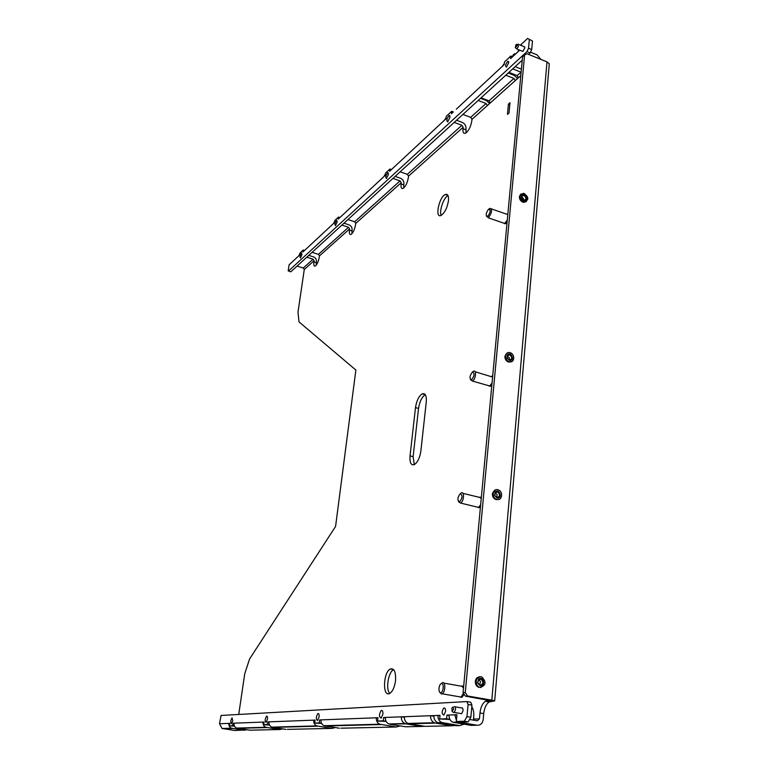 <?xml version="1.0" encoding="UTF-8"?>
<svg xmlns="http://www.w3.org/2000/svg" width="769" height="769" viewBox="0 0 769 769"><rect width="100%" height="100%" fill="white"/><g stroke="black" fill="none" stroke-linecap="round" stroke-linejoin="round"><path stroke-width="1.15" d="M516.778 46.102L515.268 47.649L515.97 44.804C516.941 43.91 517.21 44.342 516.778 46.102M517.95 44.15L518.354 46.659L516.768 48.937L515.268 47.659M507.28 214.032L507.819 214.388M507.242 220.568L504.829 223.51L503.33 222.991M489.122 208.928L489.891 208.37L507.809 214.57M507.3 220.001L504.656 223.452L503.157 222.933M489.891 208.37C492.439 209.62 492.006 212.677 488.584 217.55L486.479 216.387M487.815 216.358C490.66 212.033 490.891 209.658 488.526 209.216C485.7 213.522 485.46 215.897 487.815 216.358M491.756 376.147L492.621 376.82M491.987 383.558L489.891 386.019L488.19 385.538M475.117 371.744L492.593 377.07M492.045 383L489.709 385.971L488.007 385.49M472.608 371.917L473.454 371.264C476.799 369.38 475.751 379.55 472.435 381.03L470.378 379.588M471.628 379.799C474.55 375.801 474.809 373.205 472.397 372.013C469.494 375.993 469.244 378.588 471.628 379.799M480.135 497.159L481.269 498.129M480.596 505.31L478.731 507.444L476.943 507.011M479.279 497.187L481.24 498.447M480.644 504.762L478.549 507.405L476.751 506.973M460.266 493.669L461.39 492.823C464.687 491.362 463.909 501.648 460.602 503.089L458.382 501.58M459.535 501.926C462.505 498.197 462.784 495.428 460.352 493.631C457.401 497.351 457.122 500.11 459.535 501.926M461.938 685.967L463.544 687.544M463.572 693.465L461.294 697.108L459.478 696.791M461.515 685.929L463.505 687.967M463.428 693.254L461.092 697.07L459.285 696.762M441.002 683.756L442.646 682.612C445.77 682.026 445.338 692.379 442.156 693.811L441.521 694.013L439.695 692.254M440.647 692.696C443.386 692.542 444.299 683.276 441.55 683.574C438.82 683.756 437.897 692.927 440.647 692.696M453.585 709.249L452.057 711.315L451.951 707.893C452.96 706.692 453.499 707.144 453.585 709.249M454.037 706.663C455.113 706.375 455.623 707.317 455.575 709.489L454.21 712.45L453.306 712.363M480.769 687.505L478.539 687.217C474.165 682.91 474.483 679.45 479.491 676.845M478.837 679.488L480.49 681.651L479.625 684.852M476.53 685.179L476.001 679.825M480.567 679.085L481.086 679.238C483.739 682.132 483.384 684.131 480.019 685.237L477.741 682.862L478.616 679.661L480.567 679.085M480.289 685.861L477.53 682.987L478.597 679.114C483.326 675.153 486.21 686.669 480.289 685.861M479.837 676.816C474.752 679.363 474.406 682.824 478.808 687.198L480.904 687.505M480.144 687.438L479.231 687.169C473.589 685.016 476.482 674.49 481.971 677.105C486.546 682.084 485.941 685.535 480.144 687.438M498.706 499.437L495.947 499.542C491.622 496.265 491.362 493.092 495.178 490.036M495.111 492.689L497.139 494.736L496.784 497.476M494.88 498.735C492.996 497.187 492.314 495.236 492.833 492.862M497.437 499.504L496.341 499.408M497.351 491.891L497.543 491.949C500.379 494.688 500.148 496.534 496.841 497.495L494.755 495.419L495.236 492.535L497.351 491.891M497.11 497.976L494.582 495.467L495.159 491.977C499.427 487.738 503.109 499.062 497.11 497.976M495.515 489.92C491.622 492.939 491.852 496.12 496.207 499.446L498.841 499.408M496.985 499.417L496.62 499.312C491.131 497.678 492.766 487.786 498.168 489.853C503.455 491.381 502.282 500.955 496.985 499.417M508.569 354.701L509.068 355.018M511.596 361.651L508.655 362.045C504.454 359.315 503.878 356.374 506.915 353.211M507.194 355.884L509.309 357.729L509.366 360.017M508.415 361.738C505.915 360.478 504.858 358.46 505.243 355.682M510.568 361.853L509.02 361.901M509.636 354.749C512.558 357.374 512.414 359.113 509.213 359.979L507.252 358.162L507.453 355.432L509.636 354.749M510.01 361.834L509.27 361.766M509.434 360.353L507.117 358.171L507.357 354.855C511.231 350.491 515.461 361.661 509.434 360.353M507.242 353.038C504.118 356.172 504.675 359.133 508.905 361.911L511.731 361.593M509.318 361.699C504.031 360.363 504.791 351.01 510.03 352.683C515.365 353.923 514.692 363.41 509.376 361.718L509.318 361.699M522.209 195.557L522.843 195.864M525.544 201.872L523.016 201.968C520.526 200.747 519.421 198.825 519.709 196.191M526.323 201.603L522.997 202.17C519.248 199.757 518.517 197.085 520.805 194.173M523.593 195.316L523.92 195.403C526.63 197.796 526.602 199.431 523.814 200.286L521.824 198.738L521.709 196.076L523.593 195.316L521.43 196.893L523.391 198.46L523.785 200.276M525.169 201.93L524.025 201.978M523.756 200.478L521.738 198.71L521.593 195.489C525.016 191.087 529.754 202.026 523.756 200.478M521.132 193.942C518.748 196.835 519.46 199.517 523.247 201.997L526.457 201.526M523.641 201.709C518.969 197.585 519.017 194.788 523.804 193.298C529.014 197.181 529.149 200.036 524.189 201.863L523.641 201.709M465.264 692.542L467.562 695.993L465.351 696.137L463.063 692.696L465.264 692.542L524.593 54.984L526.919 53.705L546.999 61.885L549.297 63.769L494.678 700.857L489.228 701.962C486.248 703.885 484.412 707.759 483.72 713.603L483.201 719.496C482.509 723.475 480.423 725.378 476.963 725.234L471.07 725.359L452.845 722.226C450.182 720.803 448.913 718.4 449.048 715.016L456.949 714.718L456.305 721.457L464.332 721.226L466.966 716.602L470.849 717.246L468.196 721.86L460.141 722.081L456.305 721.457M456.411 720.351L454.796 714.805L456.901 715.151M483.72 713.603L479.971 712.969L479.443 718.88L477.366 720.784L469.551 719.496M476.963 725.234L458.622 722.072L452.845 722.226M530.504 52.167L536.973 54.81L540.991 59.444M532.484 41.045L527.582 38.45L532.484 41.045L531.706 49.562L530.158 52.936L528.582 54.378M529.312 39.738L528.524 48.255L531.706 49.562M518.719 49.735L517.825 51.888L512.539 56.81C512.846 54.782 513.98 53.724 515.941 53.647M457.968 721.726L458.622 722.072M437.628 722.639C435.014 721.245 433.783 718.9 433.918 715.593L437.974 715.439C437.84 718.765 439.089 721.13 441.714 722.524L437.628 722.639L438.868 723.004L457.257 725.657M463.947 724.206L459.708 725.609L455.536 725.696M452.105 725.773L425.228 726.359L409.137 723.792L435.504 723.091L452.105 725.773L454.517 725.532M454.181 122.406L461.871 125.28L463.149 127.25L462.996 128.692C462.717 132.326 463.524 133.844 465.428 133.268C468.6 131.076 470.724 126.923 471.82 120.81L471.974 119.349L470.676 117.349L462.919 114.418M478.174 100.47L486.066 103.498L487.383 105.545L515.288 80.562L513.913 78.438L505.791 75.208M481.077 97.817L488.988 100.874L490.314 102.921M441.714 722.524L459.708 725.609M448.952 719.448L450.028 719.621M480.548 98.297L486.373 100.537L489.642 103.527M508.222 72.997L514.211 75.381L517.585 78.505M471.416 95.096L456.286 109.188M474.3 92.424L468.129 98.163M498.821 69.585L471.003 95.491M435.504 723.091L434.264 722.725C431.669 721.341 430.438 719.005 430.573 715.718L433.918 715.593M409.137 723.792L407.935 723.437C405.426 722.11 404.244 719.871 404.398 716.718L430.573 715.718L433.879 716.256M282.627 728.906L279.791 729.531L249.906 730.185L236.564 728.08C234.651 727.118 233.786 725.484 233.987 723.177L264.103 722.043L263.719 724.715L269.506 725.071M335.246 727.58L332.006 728.397L287.289 729.368M400.101 725.898L396.352 726.993L340.975 728.195M385.346 717.775L383.654 717.496L385.375 717.439C385.221 720.495 386.365 722.668 388.816 723.956L406.061 723.869L422.094 726.426L424.363 726.224M247.185 729.781L235.006 730.512L222.02 728.474L219.521 723.735L229.806 723.341L229.431 725.83L234.497 726.176M341.878 225.106L348.54 227.268L349.616 228.902L349.453 230.142C349.097 233.411 349.597 234.853 350.962 234.478C353.096 232.92 354.634 229.652 355.576 224.663L355.749 223.423L354.663 221.76L347.934 219.569M392.94 178.408L400.082 180.878L401.255 182.676L401.091 184.002L403.754 184.925L403.783 187.963M401.091 184.002C400.764 187.444 401.399 188.934 403.004 188.472C405.58 186.636 407.368 182.984 408.377 177.485L408.541 176.139L407.368 174.332L400.159 171.814M508.934 72.344L517.076 75.593L521.122 72.248M517.076 75.593L518.45 77.736L515.288 80.562M297.055 266.093L303.284 267.997L304.274 269.506L297.988 312.185L298.997 321.884L355.874 370.052L335.582 526.419L249.56 659.023L244.734 673.75L238.736 714.459M306.754 257.221L313.079 259.182L314.088 260.72L313.915 261.883L316.28 262.613L316.165 265.267M313.915 261.883C313.55 265.026 313.963 266.43 315.175 266.122C317.039 264.728 318.414 261.72 319.308 257.077L319.471 255.894L318.453 254.347L312.079 252.357M422.248 393.834C418.845 396.102 416.596 400.697 415.491 407.618L410.04 455.882L413.126 456.661L418.538 408.435C419.634 401.533 421.883 396.948 425.295 394.68L422.248 393.834C425.324 392.949 426.67 395.66 426.266 401.985L420.864 451.009C419.797 457.891 417.605 462.438 414.28 464.639C411.002 465.524 409.589 462.611 410.04 455.882M448.471 200.69C447.202 208.005 444.722 212.926 441.05 215.445C434.572 218.723 439.07 196.816 445.338 194.499C447.789 193.75 448.836 195.816 448.471 200.69M395.526 680.652C394.593 687.217 392.651 691.485 389.7 693.446C382.347 697.714 383.125 672.096 390.354 668.992C394.247 668.069 395.968 671.962 395.526 680.652M463.63 686.582L462.409 686.102M460.718 697.291L462.044 697.233L464.12 694.282M481.327 497.514L480.567 497.322M478.126 507.617L480.462 506.781M492.66 376.406L492.179 376.329M489.295 386.182L490.584 386.221L491.843 385.115M504.31 223.644L505.483 223.731L507.088 222.212M508.444 104.075L507.453 114.36L509.02 113.014L510.01 102.719L508.444 104.075L509.828 104.613M471.791 706.894C473.406 709.133 474.06 712.459 473.733 716.862L473.541 719.053L479.443 718.88M479.971 712.969C480.673 707.124 482.509 703.241 485.47 701.318L486.931 700.886L490.699 701.53M490.324 700.472L486.931 700.886M264.075 722.245L262.998 722.081C262.806 724.523 263.719 726.263 265.738 727.291L279.791 729.531M285.914 729.396L271.717 727.128C269.679 726.09 268.756 724.331 268.948 721.851L315.069 720.101L314.684 723.062L321.634 723.437M315.03 720.361L313.714 720.159C313.531 722.86 314.54 724.773 316.751 725.907L332.006 728.397M339.485 728.233L324.057 725.705C321.827 724.561 320.808 722.62 320.99 719.88L377.973 717.717L377.598 721.024L386.134 721.418M396.352 726.993L379.684 724.206C377.262 722.937 376.128 720.793 376.291 717.775L377.944 718.044M389.979 724.302L405.686 726.782L422.094 726.426M229.777 723.514L228.845 723.379C228.653 725.648 229.498 727.263 231.402 728.214L244.609 730.3M389.768 693.417C385.49 689.437 388.345 671.875 393.613 669.607M441.233 215.358C438.916 211.264 443.655 197.431 448.029 195.586M414.28 464.649L413.126 456.661M308.754 255.395L313.416 256.846C315.53 257.721 316.54 259.259 316.444 261.45L316.28 262.613M343.964 223.202L348.886 224.798C351.106 225.759 352.183 227.393 352.106 229.71L351.875 233.786M395.151 176.389L400.418 178.225C402.802 179.302 403.975 181.09 403.917 183.589L403.754 184.925M456.517 120.272L462.188 122.396C464.764 123.636 466.033 125.607 466.014 128.317L465.995 132.95M515.163 66.643L521.411 69.162M520.901 72.151L512.731 68.874M549.297 63.769L549.114 65.961M494.678 700.857L491.814 700.184L546.999 61.885M467.562 695.993L491.814 700.184M465.351 696.137L490.305 700.694M219.521 723.735L221.078 715.458L466.879 701.568L470.734 702.222L471.945 705.154L468.081 704.5L466.966 716.602M471.945 705.154L470.849 717.246M299.804 253.972L298.67 255.942L289.086 264.863L288.212 270.65L290.759 271.851L522.257 60.155M289.086 264.863L291.816 262.325M480.817 687.505L478.481 687.236C476.29 686.102 475.232 684.15 475.319 681.382C475.771 678.575 477.203 677.056 479.645 676.835M498.735 499.437L495.89 499.571C493.506 498.504 492.333 496.572 492.371 493.765L495.294 489.997M508.415 354.74L508.905 355.095M511.625 361.641L508.655 362.103C506.137 361.113 504.868 359.19 504.858 356.345L506.992 353.163M522.045 195.682L522.632 196.018M526.332 201.593L523.487 202.382C520.815 201.478 519.44 199.575 519.363 196.681L520.853 194.134M524.593 54.984L522.564 56.839L463.063 692.696M524.064 46.649L524.814 47.803L522.882 51.436L522.209 51.167M306.706 248.464L302.928 251.972L303.226 250.012L304.591 250.434M342.253 215.358L338.216 219.127L338.514 217.041L334.765 220.53L334.477 222.606L333.362 223.644L334.63 221.501M394.036 167.152L389.614 171.266L389.902 169.026L385.442 173.188L385.154 175.419L383.837 176.649L385.307 174.275M453.037 112.216L451.393 113.745L451.672 111.313L446.27 116.35L446.001 118.772L444.395 120.262L446.126 117.609M504.329 63.433L502.33 66.326L495.467 72.709M301.977 254.558L300.448 257.971C299.66 256.846 300.025 255.183 301.535 252.982L301.977 254.558M337.178 221.905L335.467 225.615C334.544 224.442 334.938 222.664 336.639 220.29L337.178 221.905M388.432 174.352L386.442 178.495C385.317 177.274 385.75 175.342 387.749 172.679L388.432 174.352M450.038 117.186L447.664 121.896C446.27 120.618 446.77 118.484 449.163 115.485L450.038 117.186M508.742 62.712L506.435 67.114C505.041 66.009 505.521 64.067 507.857 61.28L508.742 62.712M530.158 52.936L526.976 51.638L288.413 271.13M298.67 255.942L299.65 255.039L299.939 253.078L303.226 250.012M338.514 217.041L339.946 217.512M389.902 169.026L391.44 169.565M451.672 111.313L453.335 111.938M501.936 66.692L498.572 69.825M512.539 56.81L510.606 58.617L510.856 56.012L504.474 61.972L504.224 64.558L502.33 66.326M510.856 56.012L512.635 56.723M520.421 45.16L527.582 38.45M519.7 50.139L517.825 51.888M526.976 51.638L528.524 48.255M445.559 711.498L443.905 715.103C441.589 713.988 441.531 711.633 443.751 708.047C445.03 707.711 445.636 708.864 445.559 711.498M382.885 714.218L381.126 718.159C378.896 716.804 378.934 714.228 381.241 710.441C382.481 710.133 383.029 711.392 382.885 714.218M319.077 716.987L317.539 720.524C315.819 719.198 315.934 716.871 317.885 713.574C318.866 713.363 319.26 714.497 319.077 716.987M267.449 719.236L266.084 722.447C264.738 721.139 264.901 719.034 266.574 716.122C267.362 715.968 267.66 717.006 267.449 719.236M232.738 720.736L231.498 723.725C230.364 722.466 230.556 720.495 232.055 717.842L232.738 720.736M449.019 715.439L446.943 715.103L449.048 715.016M449.865 719.323L446.587 718.784L446.943 715.103M446.587 718.784L439.666 719.005L449.913 719.419M439.666 719.005L440.022 715.362L437.974 715.439L439.983 715.766M386.057 721.284L383.279 720.841L383.654 717.496M383.279 720.841L377.598 721.024M320.961 720.14L319.606 719.928L320.99 719.88M321.548 723.273L319.231 722.918L319.606 719.928M319.231 722.918L314.684 723.062M268.919 722.062L267.814 721.899L268.948 721.851M269.419 724.898L267.439 724.6L267.814 721.899M267.439 724.6L263.719 724.715M233.959 723.36L233.017 723.216L233.987 723.177M234.401 725.994L232.642 725.725L233.017 723.216M232.642 725.725L229.431 725.83M461.477 707.913C462.563 707.624 463.082 708.566 463.034 710.739L461.669 713.69L460.679 713.526M468.081 704.5L466.879 701.568M406.061 723.869L404.869 723.523C402.37 722.206 401.187 719.976 401.341 716.833L404.398 716.718M385.375 717.439L401.341 716.833L404.359 717.314M468.196 721.86L464.332 721.226M454.104 722.6L459.891 722.447M471.974 119.349L487.383 105.545M470.676 117.349L486.066 103.498M488.988 100.874L513.913 78.438M438.868 723.004L442.954 722.898M355.749 223.423L401.255 182.676M354.663 221.76L400.082 180.878M407.368 174.332L461.871 125.28M408.541 176.139L463.149 127.25M518.45 77.736L520.805 75.622M304.274 269.506L314.088 260.72M303.284 267.997L313.079 259.182M318.453 254.347L348.54 227.268M319.471 255.894L349.616 228.902M237.477 728.33L266.699 727.561M272.697 727.397L317.799 726.205M325.124 726.013L380.828 724.542M222.914 728.714L232.305 728.464M415.491 407.618L418.538 408.435M349.453 230.142L351.933 230.95M462.996 128.692L465.86 129.759M333.362 223.644L303.928 251.05M383.837 176.649L339.35 218.069M444.395 120.262L390.96 170.016M524.737 46.928L518.614 44.419M522.882 51.436L516.768 48.937M504.829 223.51L505.483 223.731M488.19 217.79L504.656 223.452M489.891 386.019L490.584 386.221M472.406 381.049L489.709 385.971M478.731 507.444L479.452 507.617M460.602 503.089L478.549 507.405M462.928 493.342L479.058 497.274M461.294 697.108L462.044 697.233M462.9 686.467L463.63 686.602M442.156 693.811L461.092 697.07M443.809 683.112L460.891 686.111M452.047 711.325L453.402 712.43M462.467 708.076L455.017 706.826M461.669 713.69L454.21 712.45M481.086 679.238L478.914 679.431M478.616 679.661L478.597 679.114M497.543 491.949L495.255 492.737M495.236 492.535L495.159 491.977M509.587 354.74L507.348 355.922M507.453 355.432L507.357 354.855M521.709 196.076L521.593 195.489M434.264 722.725L407.935 723.437M445.338 194.499L447.942 195.403M390.354 668.992L393.565 669.568M388.326 172.881L387.749 172.679M449.923 115.763L449.163 115.485M508.655 61.597L507.857 61.28M444.886 708.239L443.751 708.047M382.251 710.604L381.241 710.441M318.606 713.69L317.885 713.574M267.112 716.208L266.574 716.122M231.402 728.214L222.02 728.474M404.869 723.523L388.816 723.956M379.684 724.206L324.057 725.705M316.751 725.907L271.717 727.128M265.738 727.291L236.564 728.08M489.228 701.962L485.47 701.318"/></g></svg>
